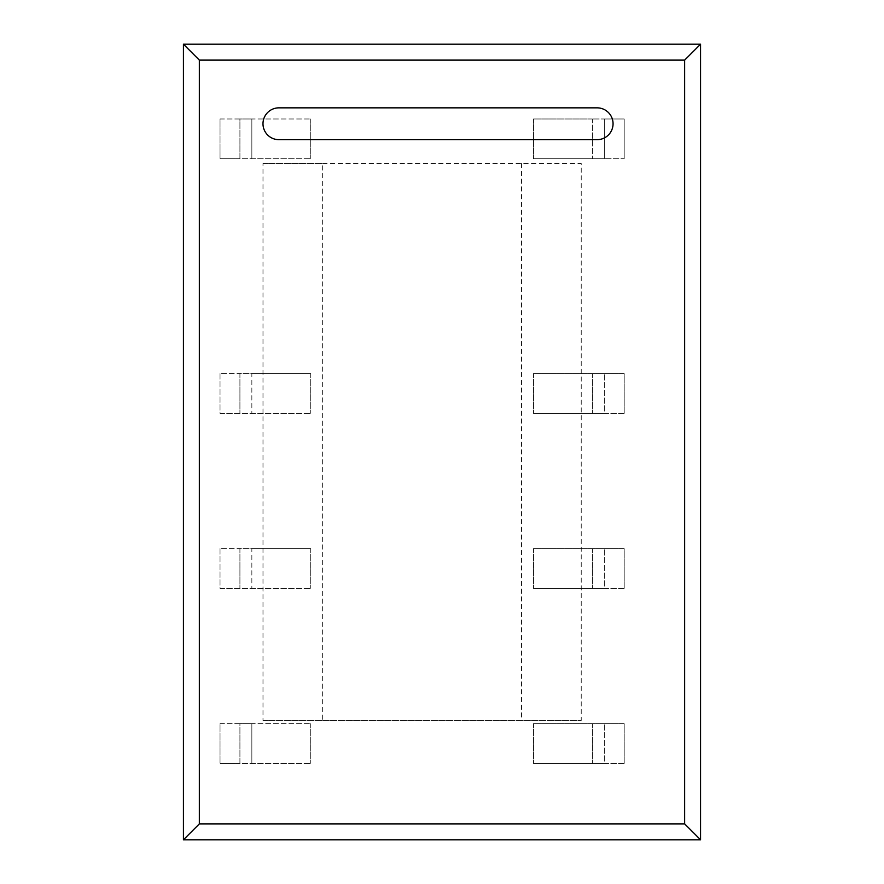<?xml version="1.0" encoding="UTF-8"?>
<svg xmlns="http://www.w3.org/2000/svg" width="884" height="884" viewBox="0 0 884 884"><rect width="100%" height="100%" fill="white"/><g stroke="black" fill="none" stroke-linecap="round" stroke-linejoin="round"><path stroke-width="0.66" stroke-dasharray="4.42 3.31" d="M278.902 139.672L597.142 139.672A15.912 15.912 0 0 0 613.054 123.76A15.912 15.912 0 0 0 597.142 107.848L278.902 107.848A15.912 15.912 0 0 0 262.99 123.76A15.912 15.912 0 0 0 278.902 139.672M183.43 44.2L183.43 839.8L700.57 839.8L700.57 44.2L183.43 44.2M220.028 723.642L239.918 723.642L239.918 763.422L310.726 763.422L220.028 763.422L239.918 763.422L239.918 723.642L251.852 723.642L251.852 763.422L251.852 723.642L310.726 723.642L220.028 723.642L220.028 763.422L220.028 723.642M220.028 548.61L220.028 588.39L310.726 588.39L220.028 588.39L220.028 548.61L239.918 548.61L239.918 588.39L239.918 548.61L251.852 548.61L251.852 588.39L251.852 548.61L310.726 548.61L220.028 548.61M220.028 373.578L220.028 413.358L310.726 413.358L220.028 413.358L220.028 373.578L239.918 373.578L239.918 413.358L239.918 373.578L251.852 373.578L251.852 413.358L251.852 373.578L310.726 373.578L220.028 373.578M262.99 720.46L581.23 720.46L581.23 163.54L262.99 163.54L262.99 720.46L581.23 720.46M624.192 588.39L604.302 588.39L604.302 548.61L604.302 588.39L533.494 588.39L624.192 588.39L624.192 548.61L533.494 548.61L624.192 548.61L624.192 588.39M624.192 763.422L604.302 763.422L604.302 723.642L604.302 763.422L533.494 763.422L624.192 763.422L624.192 723.642L533.494 723.642L624.192 723.642L624.192 763.422M624.192 413.358L604.302 413.358L604.302 373.578L604.302 413.358L533.494 413.358L624.192 413.358L624.192 373.578L533.494 373.578L624.192 373.578L624.192 413.358M220.028 118.986L239.918 118.986L239.918 158.766L310.726 158.766L220.028 158.766L239.918 158.766L239.918 118.986L251.852 118.986L251.852 158.766L251.852 118.986L310.726 118.986L220.028 118.986L220.028 158.766L220.028 118.986M624.192 158.766L624.192 118.986L604.302 118.986L604.302 158.766L624.192 158.766L624.192 118.986L592.368 118.986L604.302 118.986L604.302 158.766L533.494 158.766L624.192 158.766M262.99 163.54L322.66 163.54L322.66 720.46M322.66 163.54L581.23 163.54M521.56 163.54L521.56 720.46M592.368 118.986L533.494 118.986L592.368 118.986L592.368 158.766L592.368 118.986M310.726 723.642L310.726 763.422L310.726 723.642M310.726 548.61L310.726 588.39L310.726 548.61M310.726 373.578L310.726 413.358L310.726 373.578M533.494 548.61L533.494 588.39L533.494 548.61M533.494 723.642L533.494 763.422L533.494 723.642M533.494 373.578L533.494 413.358L533.494 373.578M310.726 118.986L310.726 158.766L310.726 118.986M533.494 118.986L533.494 158.766L533.494 118.986M592.368 548.61L592.368 588.39L592.368 548.61M592.368 723.642L592.368 763.422L592.368 723.642M592.368 373.578L592.368 413.358L592.368 373.578"/><path stroke-width="1.33" d="M278.902 139.672L597.142 139.672A15.912 15.912 0 0 0 613.054 123.76A15.912 15.912 0 0 0 597.142 107.848L278.902 107.848A15.912 15.912 0 0 0 262.99 123.76A15.912 15.912 0 0 0 278.902 139.672M183.43 839.8L700.57 839.8L700.57 44.2L183.43 44.2L183.43 839.8L199.342 823.888L684.658 823.888L684.658 60.112L199.342 60.112L199.342 823.888M183.43 44.2L199.342 60.112M700.57 44.2L684.658 60.112M700.57 839.8L684.658 823.888"/></g></svg>

